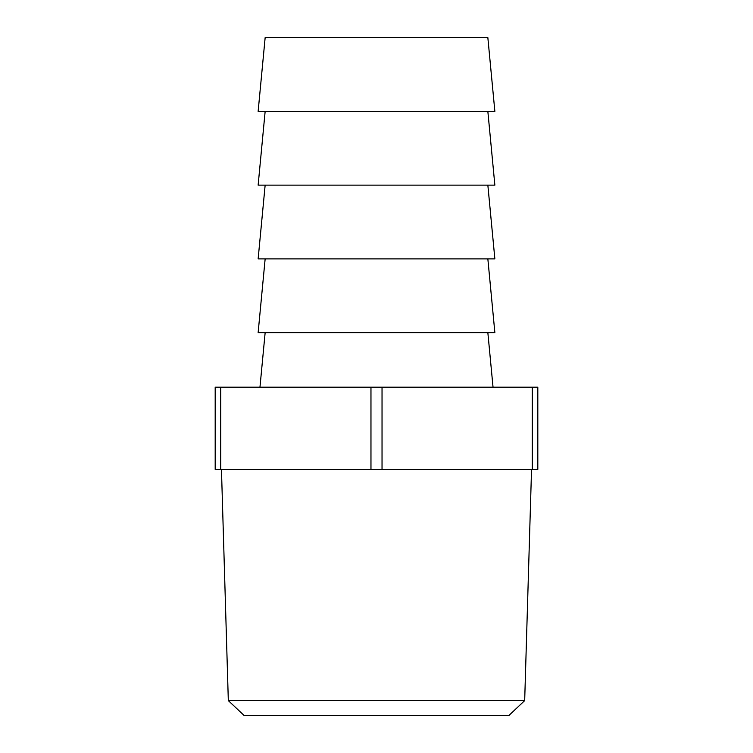 <?xml version="1.0" encoding="UTF-8"?>
<svg xmlns="http://www.w3.org/2000/svg" width="753" height="753" viewBox="0 0 753 753"><rect width="100%" height="100%" fill="white"/><g stroke="black" fill="none" stroke-linecap="round" stroke-linejoin="round"><path stroke-width="1.13" d="M524.681 700.61L509.037 715.35L243.963 715.35L228.319 700.61L524.681 700.61L531.543 469.42M228.319 700.61L221.457 469.42M265.15 332.619L259.964 387.193M487.85 332.619L493.036 387.193M265.15 258.881L258.138 332.619L494.862 332.619L487.85 258.881M265.15 111.397L258.138 185.134L494.862 185.134L487.85 111.397M487.85 37.65L265.15 37.65L258.138 111.397L494.862 111.397L487.85 37.65M265.15 185.134L258.138 258.881L494.862 258.881L487.85 185.134M532.286 469.42L532.286 387.193L537.811 387.193L537.811 469.42L215.189 469.42L215.189 387.193L220.714 387.193L220.714 469.42M370.965 469.42L370.965 387.193L220.714 387.193M532.286 387.193L382.035 387.193L382.035 469.42M370.965 387.193L382.035 387.193"/></g></svg>
